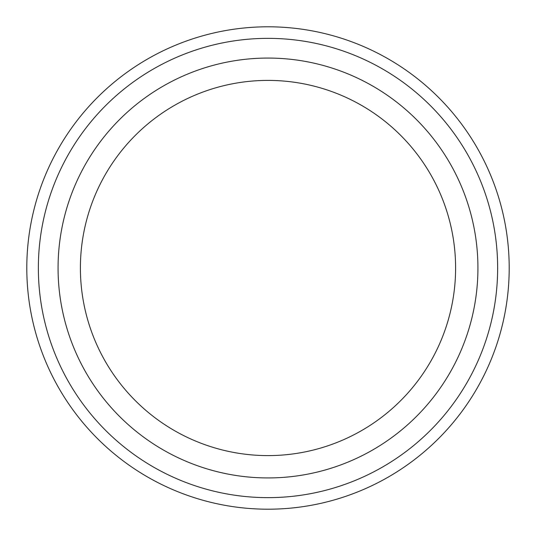 <?xml version="1.0" encoding="UTF-8"?>
<svg xmlns="http://www.w3.org/2000/svg" width="536" height="536" viewBox="0 0 536 536"><rect width="100%" height="100%" fill="white"/><g stroke="black" fill="none" stroke-linecap="round" stroke-linejoin="round"><path stroke-width="0.8" d="M455.6 268A187.6 187.6 0 0 1 174.2 430.468A187.6 187.6 0 0 1 174.2 105.532A187.6 187.6 0 0 1 455.6 268M477.931 268A209.931 209.931 0 0 1 163.031 449.805A209.931 209.931 0 0 1 163.031 86.196A209.931 209.931 0 0 1 477.931 268M26.8 268A241.2 241.2 0 0 1 388.6 59.114A241.2 241.2 0 0 1 388.6 476.886A241.2 241.2 0 0 1 26.8 268A241.2 241.2 0 0 1 388.6 59.114A241.2 241.2 0 0 1 388.6 476.886A241.2 241.2 0 0 1 26.8 268M38.358 268A229.643 229.643 0 0 1 382.825 69.124A229.643 229.643 0 0 1 382.825 466.876A229.643 229.643 0 0 1 38.358 268"/></g></svg>
